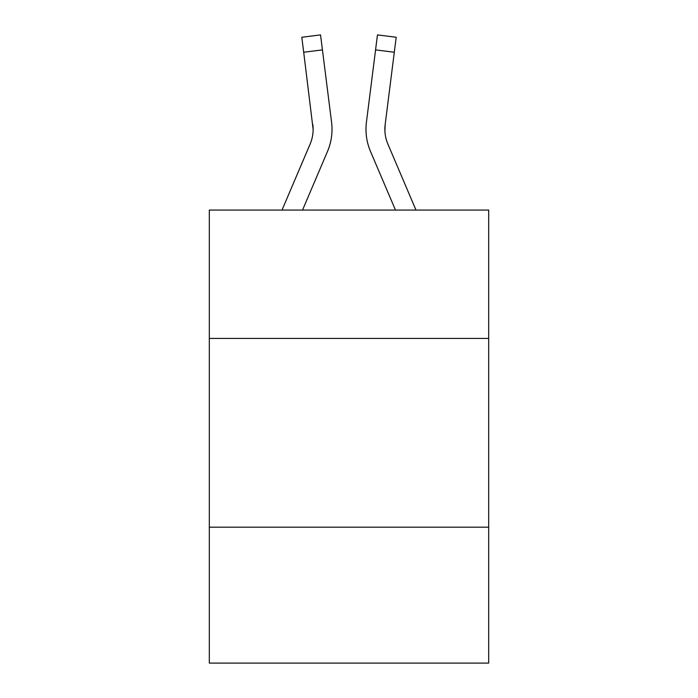 <?xml version="1.0" encoding="UTF-8"?>
<svg xmlns="http://www.w3.org/2000/svg" width="698" height="698" viewBox="0 0 698 698"><rect width="100%" height="100%" fill="white"/><g stroke="black" fill="none" stroke-linecap="round" stroke-linejoin="round"><path stroke-width="1.05" d="M488.687 338.425L488.687 210.072L209.313 210.072L209.313 338.425L488.687 338.425L488.687 663.1L209.313 663.1L209.313 338.425M488.687 527.191L209.313 527.191M302.531 210.072L327.484 151.466A56.625 56.625 0 0 0 331.567 122.185L322.432 49.881L303.7 52.245L301.806 37.264L320.539 34.9L301.806 37.264L320.539 34.9L301.806 37.264L320.539 34.9L301.806 37.264L320.539 34.9L301.806 37.264L320.539 34.9L301.806 37.264L320.539 34.9L301.806 37.264L320.539 34.9L301.806 37.264L320.539 34.9L301.806 37.264L320.539 34.9L301.806 37.264L320.539 34.9L301.806 37.264L320.539 34.9L301.806 37.264L320.539 34.9L301.806 37.264L320.539 34.9L301.806 37.264L320.539 34.9L301.806 37.264L320.539 34.9L301.806 37.264L320.539 34.9L322.432 49.881M331.943 132.027L332.012 129.531L331.943 132.027M331.28 119.916L331.567 122.185M395.469 210.072L370.516 151.466A56.625 56.625 0 0 1 366.433 122.185L377.461 34.9L396.194 37.264L394.3 52.245L375.568 49.881M415.982 210.072L387.879 144.067A37.753 37.753 0 0 1 385.165 124.549L384.912 131.128L385.165 124.549L384.912 131.128L385.165 124.549L384.912 131.128L385.165 124.549L384.912 131.128L385.165 124.549L384.912 131.128L385.165 124.549L384.912 131.128L385.165 124.549L384.912 131.128L385.165 124.549L384.912 131.128L385.165 124.549L384.912 131.128L385.165 124.549L384.912 131.128L385.165 124.549L384.912 131.128L385.165 124.549L384.912 131.128L385.165 124.549L384.912 131.128L385.165 124.549L384.912 131.128L385.165 124.549L384.912 131.128L385.165 124.549L394.3 52.245M387.879 144.067A37.753 37.753 0 0 1 384.868 129.348L384.868 129.348A37.753 37.753 0 0 0 387.879 144.067A37.753 37.753 0 0 1 384.868 129.348A37.753 37.753 0 0 0 387.879 144.067A37.753 37.753 0 0 1 384.868 129.348A37.753 37.753 0 0 0 387.879 144.067A37.753 37.753 0 0 1 384.868 129.348A37.753 37.753 0 0 0 387.879 144.067A37.753 37.753 0 0 1 384.868 129.348A37.753 37.753 0 0 0 387.879 144.067A37.753 37.753 0 0 1 384.868 129.348A37.753 37.753 0 0 0 387.879 144.067A37.753 37.753 0 0 1 384.868 129.348A37.753 37.753 0 0 0 387.879 144.067A37.753 37.753 0 0 1 384.868 129.348A37.753 37.753 0 0 0 387.879 144.067A37.753 37.753 0 0 1 384.868 129.348A37.753 37.753 0 0 0 387.879 144.067A37.753 37.753 0 0 1 384.868 129.348A37.753 37.753 0 0 0 387.879 144.067A37.753 37.753 0 0 1 384.868 129.348A37.753 37.753 0 0 0 387.879 144.067A37.753 37.753 0 0 1 384.868 129.348A37.753 37.753 0 0 0 387.879 144.067A37.753 37.753 0 0 1 384.868 129.348A37.753 37.753 0 0 0 387.879 144.067A37.753 37.753 0 0 1 384.868 129.348A37.753 37.753 0 0 0 387.879 144.067A37.753 37.753 0 0 1 384.868 129.348M282.018 210.072L310.121 144.067A37.753 37.753 0 0 0 313.132 129.357L303.7 52.245M310.121 144.067A37.753 37.753 0 0 0 313.132 129.357L312.835 124.549A37.753 37.753 0 0 1 310.121 144.067M332.012 129.252L331.943 132.044L332.012 129.252M366.057 132.044L365.988 129.252M366.433 122.185L366.72 119.916"/></g></svg>

